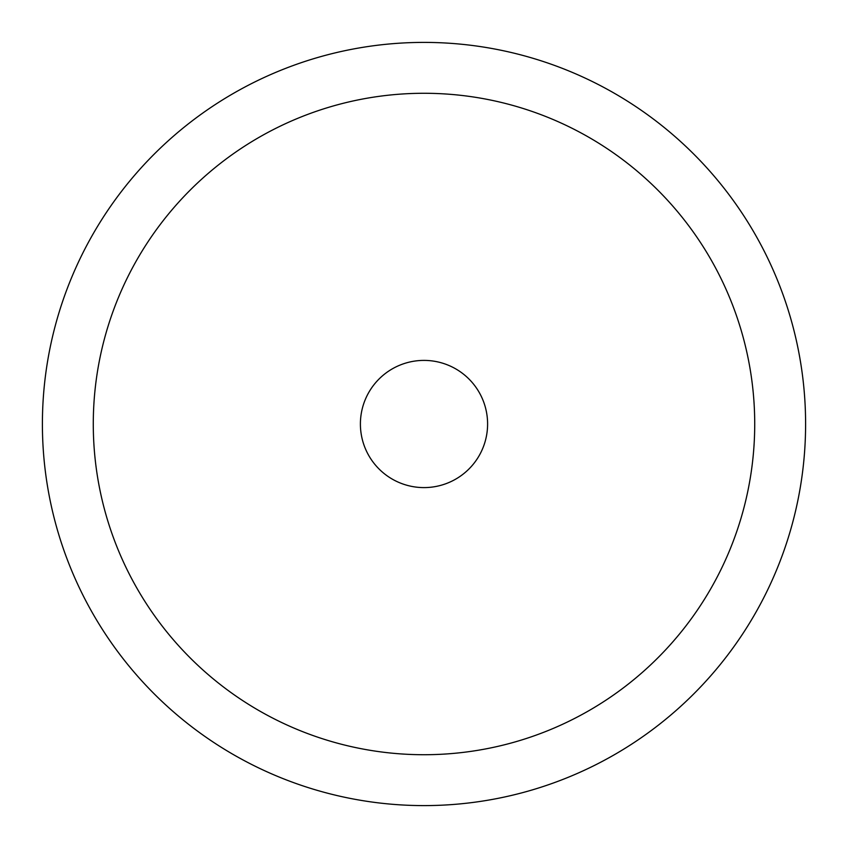 <?xml version="1.0" encoding="UTF-8"?>
<svg xmlns="http://www.w3.org/2000/svg" width="848" height="848" viewBox="0 0 848 848"><rect width="100%" height="100%" fill="white"/><g stroke="black" fill="none" stroke-linecap="round" stroke-linejoin="round"><path stroke-width="1.27" d="M42.4 424A381.6 381.6 0 0 0 424 805.6A381.6 381.6 0 0 0 805.6 424A381.6 381.6 0 0 0 424 42.4A381.6 381.6 0 0 0 42.4 424M754.72 424A330.72 330.72 0 0 1 424 754.72A330.72 330.72 0 0 1 93.28 424A330.72 330.72 0 0 1 424 93.28A330.72 330.72 0 0 1 754.72 424M487.6 424A63.6 63.6 0 0 1 424 487.6A63.6 63.6 0 0 1 360.4 424A63.6 63.6 0 0 1 424 360.4A63.6 63.6 0 0 1 487.6 424"/></g></svg>

